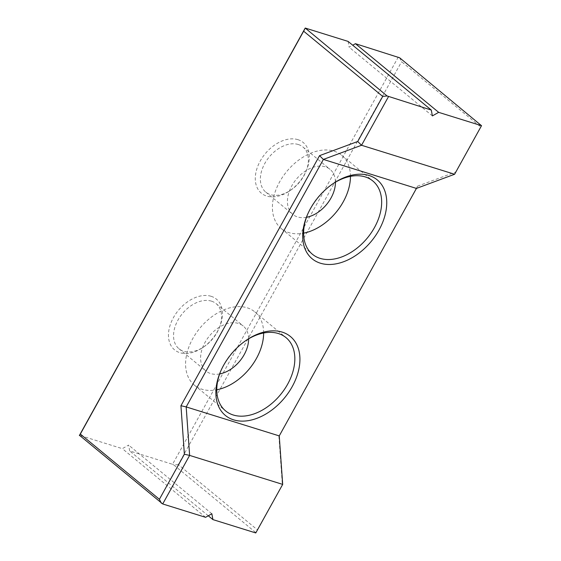 <?xml version="1.0" encoding="UTF-8"?>
<svg xmlns="http://www.w3.org/2000/svg" width="561" height="561" viewBox="0 0 561 561"><rect width="100%" height="100%" fill="white"/><g stroke="black" fill="none" stroke-linecap="round" stroke-linejoin="round"><path stroke-width="0.42" stroke-dasharray="2.81 2.1" d="M211.104 296.292A32.875 22.167 129.5 0 0 168.868 330.317A32.875 22.167 129.5 0 0 202.556 347.708A32.875 22.167 129.5 0 0 219.617 327.028A32.875 22.167 129.5 0 0 211.104 296.292M297.926 139.661A32.875 22.167 129.5 0 0 255.697 173.679A32.875 22.167 129.5 0 0 289.385 191.07A32.875 22.167 129.5 0 0 306.439 170.397A32.875 22.167 129.5 0 0 297.926 139.661M398.289 57.04L172.543 464.291L129.689 450.939L128.623 445.097L122.34 448.653L79.487 435.301M348.086 41.402L349.152 47.243L352.722 45.224M220.648 371.298A47.482 32.019 -50.5 0 1 220.943 370.59A47.482 32.019 -50.5 0 1 245.578 340.73A47.482 32.019 -50.5 0 1 246.216 340.31M211.848 513.757L128.623 445.097M205.571 517.312L122.34 448.653M307.477 214.66A47.482 32.019 -50.5 0 1 307.765 213.958A47.482 32.019 -50.5 0 1 332.407 184.092A47.482 32.019 -50.5 0 1 333.038 183.671M350.457 176.364A47.482 32.019 129.5 0 0 341.649 155.257A47.482 32.019 129.5 0 0 334.005 151.161A47.482 32.019 129.5 0 0 282.905 176.596A47.482 32.019 129.5 0 0 281.208 228.509A47.482 32.019 129.5 0 0 303.613 233.152M298.27 144.507A29.221 19.705 129.5 0 0 266.826 160.166A29.221 19.705 129.5 0 0 265.781 192.107A29.221 19.705 129.5 0 0 290.675 190.207A29.221 19.705 129.5 0 0 305.836 171.827A29.221 19.705 129.5 0 0 302.975 147.031A29.221 19.705 129.5 0 0 298.27 144.507M399.649 57.783L401.599 61.71L480.672 126.94L455.686 172.003L417.517 186.168L279.245 435.904M417.517 186.168L416.43 188.419M455.686 172.003L454.599 174.261M432.377 115.903L349.152 47.243M278.894 436.248L282.337 484.739L257.359 529.801L178.293 464.578L401.599 61.71M178.293 464.578L173.903 465.034L172.543 464.291M480.672 126.94L481.626 125.412M255.774 532.95L257.359 529.801M282.337 484.739L282.688 484.395M208.278 515.776L129.689 450.939M173.903 465.034L255.886 532.662M211.448 301.145A29.221 19.705 129.5 0 0 180.004 316.797A29.221 19.705 129.5 0 0 178.959 348.746A29.221 19.705 129.5 0 0 203.853 346.845A29.221 19.705 129.5 0 0 219.014 328.466A29.221 19.705 129.5 0 0 216.153 303.662A29.221 19.705 129.5 0 0 211.448 301.145M263.635 333.003A47.482 32.019 129.5 0 0 254.82 311.888A47.482 32.019 129.5 0 0 247.177 307.793A47.482 32.019 129.5 0 0 196.077 333.234A47.482 32.019 129.5 0 0 194.387 385.148A47.482 32.019 129.5 0 0 216.784 389.783M306.474 217.303A29.221 19.705 -50.5 0 1 297.533 216.946A29.221 19.705 -50.5 0 1 292.835 214.421A29.221 19.705 -50.5 0 1 293.873 182.479A29.221 19.705 -50.5 0 1 325.317 166.82A29.221 19.705 -50.5 0 1 330.022 169.345A29.221 19.705 -50.5 0 1 335.443 182.192M219.653 373.942A29.221 19.705 -50.5 0 1 210.712 373.577A29.221 19.705 -50.5 0 1 206.006 371.059A29.221 19.705 -50.5 0 1 207.051 339.11A29.221 19.705 -50.5 0 1 238.495 323.459A29.221 19.705 -50.5 0 1 243.201 325.976A29.221 19.705 -50.5 0 1 248.621 338.83M220.943 370.59L220.34 372.027M245.578 340.73L246.875 339.861M281.208 228.509L312.421 254.259M341.649 155.257L372.855 181M307.765 213.958L307.162 215.389M332.407 184.092L333.697 183.23M305.836 171.827L306.439 170.397M290.675 190.207L289.385 191.07M219.014 328.466L219.617 327.028M203.853 346.845L202.556 347.708M194.387 385.148L225.599 410.897M254.82 311.888L286.033 337.638M265.781 192.107L292.835 214.421M302.975 147.031L330.022 169.345M178.959 348.746L206.006 371.059M216.153 303.662L243.201 325.976"/><path stroke-width="0.84" d="M79.487 435.301L305.226 28.05L387.097 95.966L382.707 96.422L303.641 31.199L80.328 434.06L159.401 499.29L184.38 454.221L189.625 455.406L162.711 503.96L79.487 435.301M387.097 95.966L431.311 110.061L348.086 41.402L305.226 28.05M352.722 45.224L355.429 43.688L399.649 57.783L481.513 125.699L438.66 112.347L355.429 43.688M246.216 340.31A47.482 32.019 -50.5 0 1 278.389 333.543A47.482 32.019 -50.5 0 1 286.033 337.638A47.482 32.019 -50.5 0 1 284.343 389.551A47.482 32.019 -50.5 0 1 233.243 414.993A47.482 32.019 -50.5 0 1 225.599 410.897A47.482 32.019 -50.5 0 1 220.648 371.298M233.586 419.838A51.135 34.48 -50.5 0 1 220.34 372.027A51.135 34.48 -50.5 0 1 246.875 339.861A51.135 34.48 -50.5 0 1 299.279 366.915A51.135 34.48 -50.5 0 1 233.586 419.838M282.688 484.395L279.245 435.904L416.43 188.419L323.367 159.429L186.182 406.914L189.625 455.406L282.688 484.395L255.774 532.95L212.914 519.598L211.848 513.757L205.571 517.312L162.711 503.96M333.038 183.671A47.482 32.019 -50.5 0 1 365.211 176.904A47.482 32.019 -50.5 0 1 372.855 181A47.482 32.019 -50.5 0 1 371.165 232.913A47.482 32.019 -50.5 0 1 320.065 258.355A47.482 32.019 -50.5 0 1 312.421 254.259A47.482 32.019 -50.5 0 1 307.477 214.66M303.613 233.152A47.482 32.019 129.5 0 0 350.457 176.364M320.408 263.207A51.135 34.48 -50.5 0 1 307.162 215.389A51.135 34.48 -50.5 0 1 333.697 183.23A51.135 34.48 -50.5 0 1 386.101 210.284A51.135 34.48 -50.5 0 1 320.408 263.207M279.245 435.904L186.182 406.914L180.937 405.729L319.56 155.649L357.729 141.491L382.707 96.422M416.43 188.419L454.599 174.261L361.536 145.271L323.367 159.429L319.56 155.649M184.38 454.221L180.937 405.729M159.401 499.29L161.351 503.217M79.374 435.588L80.328 434.06M303.641 31.199L305.114 28.338M431.311 110.061L432.377 115.903L438.66 112.347M454.599 174.261L481.513 125.699M388.457 96.709L361.536 145.271L357.729 141.491M212.914 519.598L208.278 515.776M216.784 389.783A47.482 32.019 129.5 0 0 263.635 333.003M335.443 182.192A29.221 19.705 -50.5 0 1 306.474 217.303M248.621 338.83A29.221 19.705 -50.5 0 1 219.653 373.942"/></g></svg>
